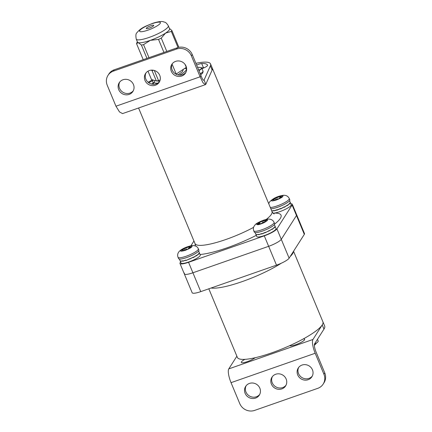 <?xml version="1.0" encoding="UTF-8"?>
<svg xmlns="http://www.w3.org/2000/svg" width="432" height="432" viewBox="0 0 432 432"><rect width="100%" height="100%" fill="white"/><g stroke="black" fill="none" stroke-linecap="round" stroke-linejoin="round"><path stroke-width="0.65" d="M293.544 251.251L322.915 321.818A46.321 9.342 157.4 0 1 322.229 324.918A46.321 9.342 157.4 0 1 277.7 350.66A46.321 9.342 157.4 0 1 237.384 357.421L208.823 288.808M184.496 273.143A11.583 2.338 -22.6 0 0 184.329 273.92A11.583 2.338 -22.6 0 0 192.91 272.781L268.65 246.316A11.583 2.338 -22.6 0 0 281.281 239.328L296.471 215.509A11.583 2.338 -22.6 0 0 296.644 214.731A11.583 2.338 157.4 0 1 296.471 215.509L281.281 239.328A11.583 2.338 157.4 0 1 268.65 246.316L192.91 272.781A11.583 2.338 157.4 0 1 184.329 273.92L192.175 292.772A11.583 2.338 157.4 0 0 200.756 291.627L276.496 265.162L264.292 235.845L188.552 262.305L200.756 291.627M289.127 258.179L304.317 234.36L292.113 205.038L276.917 228.857L289.127 258.179A11.583 2.338 157.4 0 1 276.496 265.162M292.113 205.038A11.583 2.338 -22.6 0 0 292.28 204.26L304.49 233.582A11.583 2.338 157.4 0 1 304.317 234.36M155.029 80.595A17.372 3.505 -22.6 0 0 154.332 81.599A17.372 3.505 -22.6 0 0 157.966 83.052M188.552 262.305A11.583 2.338 -22.6 0 1 179.966 263.45A11.583 2.338 -22.6 0 1 180.139 262.672L180.598 261.954M190.901 245.797L193.946 241.018M264.292 235.845A11.583 2.338 -22.6 0 0 276.917 228.857M292.28 204.26A11.583 2.338 -22.6 0 0 290.822 203.769M179.588 75.141A17.372 3.505 -22.6 0 0 185.722 68.531A17.372 3.505 -22.6 0 0 184.831 68.342M202.873 68.288A3.591 0.724 -22.6 0 0 201.917 68.515M289.759 345.638A8.105 1.636 -22.6 0 0 297.038 344.234A8.105 1.636 -22.6 0 0 304.538 339.844A8.105 1.636 -22.6 0 0 304.657 339.298A8.105 1.636 -22.6 0 0 303.232 338.969M244.901 359.348A8.105 1.636 -22.6 0 0 241.418 361.897A8.105 1.636 -22.6 0 0 241.299 362.437A8.105 1.636 -22.6 0 0 247.018 361.735A8.105 1.636 -22.6 0 0 255.155 357.728M259.702 394.432A8.105 7.625 32.5 0 1 252.331 397.078A8.105 7.625 32.5 0 1 245.965 392.008A8.105 7.625 32.5 0 1 246.105 385.765M259.848 388.19A8.105 7.625 -147.5 0 0 253.071 383.054A8.105 7.625 -147.5 0 0 245.651 386.402A8.105 7.625 -147.5 0 0 245.122 393.331A8.105 7.625 -147.5 0 0 251.894 398.466A8.105 7.625 -147.5 0 0 259.319 395.118A8.105 7.625 -147.5 0 0 259.848 388.19M312.304 376.056A8.105 7.625 32.5 0 1 304.927 378.702A8.105 7.625 32.5 0 1 298.561 373.631A8.105 7.625 32.5 0 1 298.706 367.384M312.444 369.808A8.105 7.625 -147.5 0 0 305.667 364.678A8.105 7.625 -147.5 0 0 298.247 368.026A8.105 7.625 -147.5 0 0 297.718 374.954A8.105 7.625 -147.5 0 0 304.495 380.084A8.105 7.625 -147.5 0 0 311.915 376.742A8.105 7.625 -147.5 0 0 312.444 369.808M286.006 385.247A8.105 7.625 32.5 0 1 278.629 387.893A8.105 7.625 32.5 0 1 272.263 382.822A8.105 7.625 32.5 0 1 272.408 376.574M286.146 378.999A8.105 7.625 -147.5 0 0 279.369 373.869A8.105 7.625 -147.5 0 0 271.949 377.212A8.105 7.625 -147.5 0 0 271.42 384.145A8.105 7.625 -147.5 0 0 278.197 389.275A8.105 7.625 -147.5 0 0 285.617 385.933A8.105 7.625 -147.5 0 0 286.146 378.999M315.193 353.257L231.039 382.66L239.755 403.601A11.583 10.897 -147.5 0 0 254.637 410.4L317.752 388.346A11.583 10.897 -147.5 0 0 323.158 384.102A11.583 10.897 -147.5 0 0 323.914 374.198L315.193 353.257A11.583 3.154 70.7 0 1 312.946 339.476L322.229 324.918A46.321 9.342 157.4 0 0 322.915 321.818L324.659 326.009A46.321 9.342 -22.6 0 1 323.973 329.108L322.229 324.918M323.914 374.198L324.756 372.875L316.04 351.934A6.95 1.89 70.7 0 1 314.69 343.667L323.973 329.108M324.756 372.875A11.583 10.897 32.5 0 1 324 382.779L323.158 384.102M231.039 382.66A11.583 3.154 -109.3 0 1 228.787 368.879L236.876 356.2M159.592 81.567A8.105 7.625 32.5 0 1 152.221 84.208A8.105 7.625 32.5 0 1 145.854 79.142A8.105 7.625 32.5 0 1 145.994 72.895M159.737 75.319A8.105 7.625 32.5 0 1 159.208 82.247A8.105 7.625 32.5 0 1 151.783 85.595A8.105 7.625 32.5 0 1 145.012 80.465A8.105 7.625 32.5 0 1 145.535 73.532A8.105 7.625 32.5 0 1 152.96 70.189A8.105 7.625 32.5 0 1 159.737 75.319M133.294 90.752A8.105 7.625 32.5 0 1 125.923 93.398A8.105 7.625 32.5 0 1 119.556 88.328A8.105 7.625 32.5 0 1 119.696 82.08M133.439 84.505A8.105 7.625 32.5 0 1 132.91 91.438A8.105 7.625 32.5 0 1 125.485 94.786A8.105 7.625 32.5 0 1 118.708 89.651A8.105 7.625 32.5 0 1 119.237 82.723A8.105 7.625 32.5 0 1 126.662 79.375A8.105 7.625 32.5 0 1 133.439 84.505M185.895 72.376A8.105 7.625 32.5 0 1 178.519 75.022A8.105 7.625 32.5 0 1 172.152 69.952A8.105 7.625 32.5 0 1 172.298 63.704M186.035 66.128A8.105 7.625 32.5 0 1 185.506 73.062A8.105 7.625 32.5 0 1 178.087 76.405A8.105 7.625 32.5 0 1 171.31 71.275A8.105 7.625 32.5 0 1 171.839 64.341A8.105 7.625 32.5 0 1 179.258 60.998A8.105 7.625 32.5 0 1 186.035 66.128M202.732 71.987A4.865 0.983 -22.6 0 0 203.04 71.642A4.865 0.983 -22.6 0 0 203.116 71.318A4.865 0.983 -22.6 0 0 203.018 71.21M153.549 80.152A4.865 0.983 -22.6 0 0 152.307 80.784A38.448 7.754 -22.6 0 0 148.808 82.793M201.96 68.618A4.865 0.983 -22.6 0 0 207.598 65.291A38.448 7.754 -22.6 0 0 207.544 65.146A38.448 7.754 -22.6 0 0 201.695 63.526A4.865 0.983 -22.6 0 0 198.833 64.211A4.865 0.983 -22.6 0 0 196.641 65.102M212.112 70.054L210.368 65.864L204.082 80.044L205.826 84.229L212.112 70.054A41.693 8.408 -22.6 0 0 212.279 68.089L271.998 211.55C272.884 213.035 273.623 213.824 274.212 213.91M210.368 65.864A41.693 8.408 -22.6 0 0 210.535 63.898A41.693 8.408 -22.6 0 0 195.901 63.32M201.717 68.04A4.865 0.983 157.4 0 1 203.44 67.711A38.448 7.754 157.4 0 1 204.287 67.689M151.551 84.062A28.723 5.794 157.4 0 1 153.927 82.528M152.507 79.839A41.693 8.408 -22.6 0 0 148.138 82.274M185.787 68.558A4.865 0.983 -22.6 0 0 186.57 68.094M203.861 80.282L204.082 80.044C203.413 80.789 202.37 79.267 200.961 75.481L200.119 76.804L202.997 82.766L205.389 84.656L122.548 113.6L119.502 111.937L115.96 106.207L107.244 85.261A11.583 10.897 -147.5 0 1 108 75.362L108.842 74.039A11.583 10.897 32.5 0 1 114.248 69.79L113.405 71.118A11.583 10.897 -147.5 0 0 108 75.362M205.389 84.656L205.826 84.229M200.961 75.481L192.245 54.535L191.398 55.858A11.583 10.897 -147.5 0 0 176.521 49.064L113.405 71.118M115.96 106.207L200.119 76.804L191.398 55.858M176.521 49.064L177.363 47.741L114.248 69.79M177.363 47.741A11.583 10.897 32.5 0 1 192.245 54.535M184.988 68.359A8.105 1.636 -22.6 0 0 185.247 68.11L185.231 68.078M200.632 74.682A8.105 1.636 -22.6 0 0 201.047 74.417L200.939 74.153L201.22 74.299A8.105 1.636 -22.6 0 0 202.835 72.808L202.867 72.733A8.105 1.636 -22.6 0 0 202.894 72.371L202.7 71.906M317.477 339.293L318.206 341.048A8.105 1.636 157.4 0 1 318.011 341.696A8.105 1.636 157.4 0 1 316.364 343.089A8.105 1.636 157.4 0 1 314.485 344.196M271.604 210.605L271.755 210.924L273.704 210.514L273.839 210.838L276.836 209.768L276.971 210.087L280.53 208.472L280.665 208.796L284.229 206.836L284.359 207.16L287.361 205.103L287.496 205.427L289.462 203.537L289.597 203.855L290.272 202.446L289.597 203.855L290.201 202.376L289.597 203.855L289.462 203.537L289.597 203.855L289.462 203.537L287.496 205.427L289.462 203.537L287.496 205.427L287.361 205.103L287.496 205.427L287.361 205.103L284.359 207.16L287.361 205.103L284.359 207.16L284.229 206.836L284.359 207.16L284.229 206.836L280.665 208.796L284.229 206.836L280.665 208.796L280.53 208.472L280.665 208.796L280.53 208.472L276.971 210.087L278.716 209.336L273.839 210.838L276.836 209.768L273.839 210.838L273.704 210.514L273.839 210.838L273.704 210.514L271.755 210.924L273.704 210.514L271.755 210.924L271.604 210.605M279.693 211.691A10.422 2.101 157.4 0 1 273.089 213.16A10.422 2.101 157.4 0 0 279.693 211.691A10.422 2.101 157.4 0 1 273.089 213.16A10.422 2.101 157.4 0 0 279.693 211.691A10.422 2.101 157.4 0 0 291.211 204.709A10.422 2.101 157.4 0 1 279.693 211.691A10.422 2.101 157.4 0 0 291.211 204.709A10.422 2.101 157.4 0 1 279.693 211.691M278.753 209.434L273.812 210.951L273.677 210.627L271.755 211.021L273.737 210.589L273.812 210.951L276.863 209.828L276.917 210.222L276.907 209.93L276.917 210.222L280.471 208.618L278.753 209.434M290.293 202.495L289.597 204.001L289.462 203.677L287.464 205.578L287.334 205.254L284.31 207.311L284.175 206.987L280.606 208.942L280.481 208.499L280.606 208.942L280.525 208.575L280.606 208.942L284.018 206.966L284.31 207.311L287.118 205.292L287.464 205.578L289.305 203.726L289.597 204.001L290.245 202.505L289.597 204.001L290.245 202.505L291.211 204.709L290.293 202.495M274.887 226.876L274.401 227.68L274.887 226.876M275.054 226.325L274.406 227.821L274.271 227.502L272.273 229.397L272.138 229.079L269.028 230.915A10.422 2.101 157.4 0 1 269.023 230.915L265.324 232.546A10.422 2.101 157.4 0 1 265.318 232.546L261.727 234.041L261.592 233.723L258.622 234.776L258.487 234.452L256.565 234.846L255.874 234.247L256.565 234.846L258.547 234.414L258.622 234.776L261.673 233.653L261.727 234.041L261.711 233.75L261.727 234.041L265.318 232.546A10.422 2.101 157.4 0 1 265.318 232.546A10.422 2.101 157.4 0 1 265.318 232.546L265.318 232.546A10.422 2.101 157.4 0 1 265.318 232.546L269.028 230.915A10.422 2.101 157.4 0 1 269.023 230.915L269.028 230.915A10.422 2.101 157.4 0 1 269.023 230.915L269.028 230.915A10.422 2.101 157.4 0 1 269.023 230.915L271.928 229.117L272.273 229.397L274.115 227.551L274.406 227.821L275.098 226.433A10.422 2.101 157.4 0 1 275.098 226.433L275.098 226.427A10.422 2.101 157.4 0 1 275.098 226.433L275.098 226.427A10.422 2.101 157.4 0 1 275.098 226.433L275.098 226.427A10.422 2.101 157.4 0 1 275.098 226.433L275.054 226.325M276.021 228.528A10.422 2.101 157.4 0 1 275.87 229.225A10.422 2.101 157.4 0 1 265.847 235.019A10.422 2.101 157.4 0 1 256.775 236.542A10.422 2.101 157.4 0 0 265.847 235.019A10.422 2.101 157.4 0 0 275.87 229.225A10.422 2.101 157.4 0 1 265.847 235.019A10.422 2.101 157.4 0 1 256.775 236.542A10.422 2.101 157.4 0 0 265.847 235.019A10.422 2.101 157.4 0 0 275.87 229.225A10.422 2.101 157.4 0 0 276.021 228.528A10.422 2.101 157.4 0 1 275.87 229.225A10.422 2.101 157.4 0 0 276.021 228.528L275.119 226.363L276.021 228.528M255.879 234.376L256.775 236.542L255.879 234.376M255.83 234.171L256.559 234.749L258.514 234.338L258.649 234.657L261.646 233.588L261.781 233.912L265.34 232.297L265.475 232.621L269.033 230.661L269.168 230.98L272.171 228.928L272.306 229.246L274.271 227.356L274.401 227.68L274.271 227.356L274.401 227.68L274.271 227.356L272.306 229.246L274.271 227.356L272.306 229.246L272.171 228.928L272.306 229.246L272.171 228.928L269.168 230.98L272.171 228.928L269.168 230.98L269.033 230.661L269.168 230.98L269.033 230.661L265.475 232.621L269.033 230.661L265.475 232.621L265.34 232.297L265.475 232.621L265.34 232.297L261.781 233.912L265.34 232.297L261.781 233.912L261.646 233.588L261.781 233.912L261.646 233.588L258.649 234.657L261.646 233.588L258.649 234.657L258.514 234.338L258.649 234.657L258.514 234.338L256.559 234.749L258.514 234.338L256.559 234.749L255.83 234.171M187.78 259.627L189.599 258.763L189.734 259.081L193.293 257.126L193.428 257.445L196.43 255.388L196.565 255.712L198.531 253.822L198.661 254.146L199.341 252.731L198.661 254.146L199.271 252.661L198.661 254.146L198.531 253.822L198.661 254.146L198.531 253.822L196.565 255.712L198.531 253.822L196.565 255.712L196.43 255.388L196.565 255.712L196.43 255.388L193.428 257.445L196.43 255.388L193.428 257.445L193.293 257.126L193.428 257.445L193.293 257.126L189.734 259.081L193.293 257.126L189.734 259.081L189.599 258.763L189.734 259.081L189.599 258.763L187.78 259.627M189.535 258.908L185.987 260.507L185.852 260.183L182.876 261.236L182.747 260.917L180.824 261.311L180.133 260.712L180.824 261.311L182.806 260.879L182.876 261.236L185.927 260.113L185.987 260.507L185.971 260.215L185.987 260.507L189.535 258.908M200.281 254.993A10.422 2.101 157.4 0 1 188.762 261.976A10.422 2.101 157.4 0 1 181.035 263.002A10.422 2.101 157.4 0 0 188.762 261.976A10.422 2.101 157.4 0 1 181.035 263.002A10.422 2.101 157.4 0 0 188.762 261.976A10.422 2.101 157.4 0 0 200.281 254.993A10.422 2.101 157.4 0 1 188.762 261.976A10.422 2.101 157.4 0 0 200.281 254.993L199.314 252.79L198.666 254.286L198.531 253.967L196.533 255.863L196.398 255.539L193.374 257.596L193.239 257.278L189.578 259.011L193.082 257.251L193.374 257.596L196.187 255.577L196.533 255.863L198.374 254.016L198.666 254.286L199.314 252.79L198.666 254.286L199.314 252.79L200.281 254.993M180.133 260.836L181.035 263.002L180.133 260.836M180.09 260.631L180.819 261.214L182.774 260.798L182.909 261.122L185.906 260.053L186.035 260.372L185.906 260.053L186.035 260.372L185.906 260.053L182.909 261.122L185.906 260.053L182.909 261.122L182.774 260.798L182.909 261.122L182.774 260.798L180.819 261.214L182.774 260.798L180.819 261.214L180.09 260.631M270.308 207.495A11 2.219 157.4 0 0 277.123 205.94A11 2.219 157.4 0 0 289.121 199.303A11 2.219 157.4 0 0 289.283 198.569L289.829 199.876A11 2.219 157.4 0 1 277.668 207.247A11 2.219 157.4 0 1 270.853 208.802M275.265 198.191L276.566 197.624A2.203 0.443 -22.6 0 0 279.574 196.576L280.611 196.376A2.203 0.443 -22.6 0 0 280.341 196.765A2.203 0.443 -22.6 0 0 281.588 196.673L282.02 196.641L281.318 197.1A2.203 0.443 -22.6 0 0 279.283 198.423A2.203 0.443 -22.6 0 0 279.293 198.439L277.987 199.066A2.203 0.443 -22.6 0 0 274.979 200.113L273.942 200.313A2.203 0.443 -22.6 0 0 274.207 199.924A2.203 0.443 -22.6 0 0 272.965 200.016L272.533 200.048L273.235 199.589A2.203 0.443 -22.6 0 0 275.265 198.266A2.203 0.443 -22.6 0 0 275.26 198.25L275.265 198.191M274.093 222.388L274.639 223.7A11 2.219 157.4 0 1 274.477 224.435A11 2.219 157.4 0 1 263.898 230.548A11 2.219 157.4 0 1 254.324 232.157L253.778 230.845C253.168 229.198 253.276 227.637 254.108 226.163C255.49 224.532 254.939 223.717 263.423 220.234C268.958 218.565 268.844 219.121 270.545 219.321C272.171 219.769 273.353 220.795 274.093 222.388A11 2.219 157.4 0 1 273.931 223.128A11 2.219 157.4 0 1 261.932 229.759A11 2.219 157.4 0 1 253.778 230.845M266.128 220.093L266.695 220.018L266.344 220.315A2.203 0.443 -22.6 0 0 265.329 221.168A2.203 0.443 -22.6 0 0 265.739 221.26L264.827 221.864A2.203 0.443 -22.6 0 0 261.927 223.247L260.572 223.717A2.203 0.443 -22.6 0 0 260.561 223.679A2.203 0.443 -22.6 0 0 258.271 224.154L257.477 224.321L257.828 224.024A2.203 0.443 -22.6 0 0 258.838 223.166A2.203 0.443 -22.6 0 0 258.428 223.079L259.34 222.469A2.203 0.443 -22.6 0 0 262.246 221.092L263.601 220.617A2.203 0.443 -22.6 0 0 263.606 220.655A2.203 0.443 -22.6 0 0 265.901 220.18L266.128 220.093M186.737 257.531A11 2.219 157.4 0 1 178.583 258.617L178.038 257.31A11 2.219 157.4 0 0 186.192 256.225A11 2.219 157.4 0 0 198.191 249.588A11 2.219 157.4 0 0 198.353 248.854L198.898 250.16A11 2.219 157.4 0 1 186.737 257.531M188.352 248.783L187.051 249.35A2.203 0.443 -22.6 0 0 184.048 250.398L183.011 250.598A2.203 0.443 -22.6 0 0 183.276 250.214A2.203 0.443 -22.6 0 0 182.029 250.306L181.597 250.339L182.304 249.88A2.203 0.443 -22.6 0 0 184.334 248.551A2.203 0.443 -22.6 0 0 184.324 248.535L185.636 247.914A2.203 0.443 -22.6 0 0 188.638 246.861L189.675 246.667A2.203 0.443 -22.6 0 0 189.41 247.05A2.203 0.443 -22.6 0 0 190.658 246.958L191.09 246.926L190.388 247.385A2.203 0.443 -22.6 0 0 188.352 248.708A2.203 0.443 -22.6 0 0 188.363 248.729L188.352 248.783M197.516 67.198L201.026 67.511L201.685 67.959L202.991 71.102A8.683 1.75 157.4 0 1 200.254 73.775M137.333 41.72L136.534 43.551A19.224 3.877 -22.6 0 0 136.517 43.583L143.213 59.67M176.018 74.158A19.224 3.877 -22.6 0 0 176.213 74.061L186.295 67.37A19.224 3.877 -22.6 0 0 186.403 67.235M186.295 67.37L185.058 64.406M169.549 28.706A17.372 3.505 157.4 0 1 169.29 29.873A17.372 3.505 157.4 0 1 165.591 33.091A17.372 3.505 157.4 0 1 150.347 40.349A17.372 3.505 157.4 0 1 138.262 42.638A17.372 3.505 157.4 0 1 137.473 42.061L136.258 39.139A17.372 3.505 157.4 0 0 151.373 36.601A17.372 3.505 157.4 0 0 168.075 26.951A17.372 3.505 157.4 0 0 168.329 25.785L169.549 28.706M153.673 25.645A4.055 0.815 157.4 0 1 149.78 27.902A4.055 0.815 157.4 0 1 146.248 28.49A4.055 0.815 157.4 0 1 146.308 28.22A4.055 0.815 157.4 0 1 150.206 25.969A4.055 0.815 157.4 0 1 153.733 25.375A4.055 0.815 157.4 0 1 153.673 25.645M136.517 43.583L138.262 42.638L141.399 45.047A19.224 3.877 -22.6 0 0 143.564 44.636L150.347 40.349L158.522 39.409A19.224 3.877 -22.6 0 0 161.249 38.108L165.591 33.091L171.331 31.423A19.224 3.877 -22.6 0 0 171.898 30.532L169.43 28.431M153.538 70.281A19.224 3.877 157.4 0 1 152.021 70.556L151.265 70.151M148.003 71.172L151.481 79.537L156.362 80.995A19.224 3.877 -22.6 0 0 158.528 80.584L160.148 80.017M176.213 74.061L172.093 64.157M158.528 80.584L154.316 70.475M156.362 80.995L152.021 70.556M141.399 45.047L146.945 58.369M143.564 44.636L148.981 57.656M158.522 39.409L163.944 52.429M161.249 38.108L166.795 51.43M171.331 31.423L178.033 47.531M171.898 30.532L178.886 47.326M293.425 251.435A46.321 9.342 157.4 0 1 292.588 253.708A46.321 9.342 157.4 0 1 290.174 256.538M281.302 263.223A46.321 9.342 157.4 0 1 211.064 288.025M138.58 108L195.021 243.594A41.693 8.408 -22.6 0 0 225.914 239.485A41.693 8.408 -22.6 0 0 253.6 227.356M266.236 219.418A41.693 8.408 -22.6 0 0 271.998 211.55M274.298 213.089A48.638 9.812 157.4 0 1 274.644 224.073M256.279 235.337A48.638 9.812 157.4 0 1 227.264 247.752A48.638 9.812 157.4 0 1 200.075 254.502M194.994 245.84A48.638 9.812 157.4 0 1 195.394 245.473M312.946 339.476L228.787 368.879M153.22 82.971L152.307 80.784M204.082 80.044L203.537 80.233M203.44 67.711L201.695 63.526M185.647 68.504L185.414 67.954M316.364 343.089A15.055 10.217 56.4 0 1 314.399 345.146M282.798 196.414C282.587 197.127 280.379 198.347 276.167 200.081C272.387 201.139 270.918 201.204 271.755 200.275C271.966 199.562 274.174 198.342 278.386 196.609C282.166 195.55 283.635 195.485 282.798 196.414M276.566 197.624L277.22 199.19M280.044 197.71L279.574 196.576M273.235 199.589L273.364 199.908M275.265 198.266L275.854 199.676L275.276 198.283M260.977 223.906C258.304 224.915 256.829 224.98 256.559 224.095C258.433 222.464 260.642 221.243 263.191 220.428C265.869 219.418 267.338 219.353 267.608 220.239C265.734 221.87 263.525 223.09 260.977 223.906M259.34 222.469L259.832 223.641M263.628 220.687L264.2 222.059L263.606 220.655M266.031 220.487L265.901 220.18M262.883 222.62L262.246 221.092M180.819 250.56C181.03 249.847 183.238 248.627 187.45 246.893C191.23 245.835 192.704 245.77 191.867 246.699C191.657 247.412 189.448 248.638 185.236 250.366C181.456 251.429 179.982 251.494 180.819 250.56M185.636 247.914L186.289 249.475M189.113 247.995L188.638 246.861M182.304 249.88L182.434 250.198M184.923 249.966L184.34 248.573L184.923 249.961M201.026 67.511A8.591 1.733 157.4 0 1 199.573 69.995A14.477 9.823 -123.6 0 0 198.45 69.439M201.685 67.959A8.683 1.75 157.4 0 1 198.947 70.632M199.573 69.995A8.591 1.733 157.4 0 1 198.866 70.443M139.768 30.505A11.259 2.268 157.4 0 1 152.042 23.717A11.259 2.268 157.4 0 1 160.218 23.36A11.259 2.268 157.4 0 1 147.944 30.148A11.259 2.268 157.4 0 1 139.768 30.505M154.332 81.599L153.144 84.321M195.021 243.594L195.361 245.97M185.722 68.531L186.64 68.888M179.966 263.45L184.329 273.92M212.279 68.089L210.535 63.898M318.011 341.696L314.275 345.233M289.57 200.756L290.272 202.446L289.57 200.756M274.379 224.575L275.081 226.271L274.379 224.575M255.134 232.589L255.836 234.279L255.134 232.589M198.639 251.041L199.341 252.731L198.639 251.041M179.393 259.054L180.095 260.744L179.393 259.054M289.283 198.569C288.031 196.052 285.876 194.978 282.814 195.35C277.144 196.344 272.695 198.59 269.455 202.079L268.742 203.72M274.207 199.924L274.396 200.378M280.341 196.765L280.611 197.408M265.329 221.168L265.507 221.594M258.838 223.166L259.119 223.835M178.038 257.31C177.395 255.528 177.557 253.881 178.524 252.364C180.338 249.334 187.115 246.429 191.927 245.635C195.259 245.387 197.402 246.461 198.353 248.854M189.41 247.05L189.68 247.693M183.276 250.214L183.465 250.663M178.027 74.92L182.439 71.631L183.352 69.325M157.005 80.892L159.646 81.459M168.329 25.785C165.434 21.292 164.716 22.507 163.393 21.762C160.682 20.887 154.683 22.61 152.636 23.366C146.14 26.033 141.016 27.578 136.912 32.746C135.826 33.48 135.605 35.613 136.258 39.139"/></g></svg>
